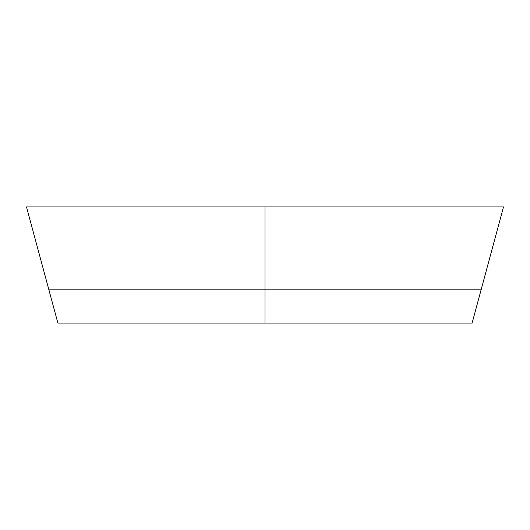 <?xml version="1.0" encoding="UTF-8"?>
<svg xmlns="http://www.w3.org/2000/svg" width="530" height="530" viewBox="0 0 530 530"><rect width="100%" height="100%" fill="white"/><g stroke="black" fill="none" stroke-linecap="round" stroke-linejoin="round"><path stroke-width="0.79" d="M481.094 289.85L503.5 206.945L265 206.945L265 323.055L472.117 323.055L481.094 289.85L265 289.85L265 323.055L57.883 323.055L48.906 289.85L265 289.85L265 206.945L26.5 206.945L48.906 289.85"/></g></svg>
